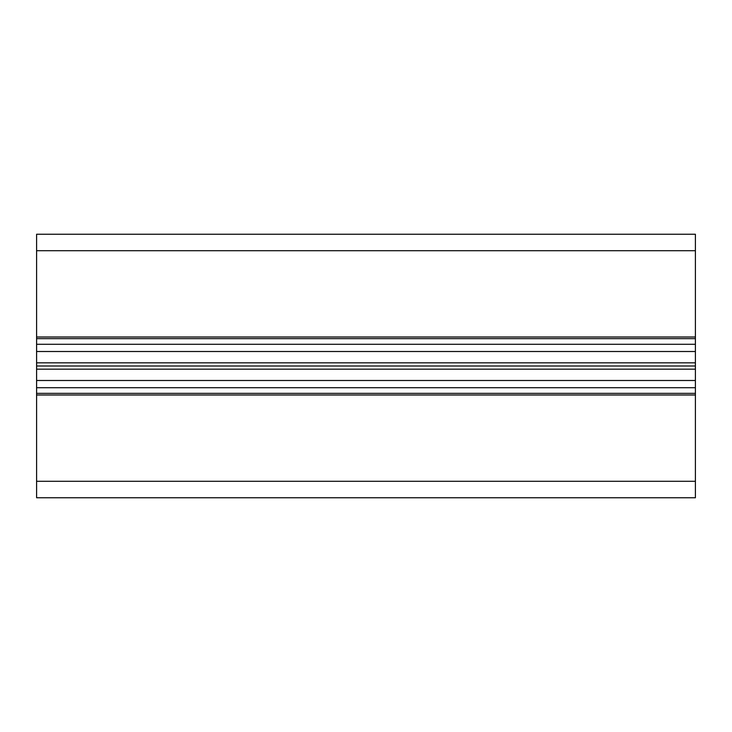 <?xml version="1.0" encoding="UTF-8"?>
<svg xmlns="http://www.w3.org/2000/svg" width="732" height="732" viewBox="0 0 732 732"><rect width="100%" height="100%" fill="white"/><g stroke="black" fill="none" stroke-linecap="round" stroke-linejoin="round"><path stroke-width="1.1" d="M36.6 338.651L695.4 338.651L695.4 234.24L36.6 234.24L36.6 497.76L695.4 497.76L695.4 481.29L36.6 481.29M695.4 338.651L695.4 344.278L36.6 344.278M695.4 344.278L695.4 362.843L36.6 362.843M695.4 362.843L695.4 366L36.6 366M695.4 366L695.4 369.157L36.6 369.157M695.4 369.157L695.4 387.722L36.6 387.722M695.4 387.722L695.4 393.349L36.6 393.349M695.4 393.349L695.4 481.29M695.4 250.71L36.6 250.71M695.4 337.004L36.6 337.004M695.4 351.506L36.6 351.506M695.4 380.494L36.6 380.494M695.4 394.996L36.6 394.996"/></g></svg>

